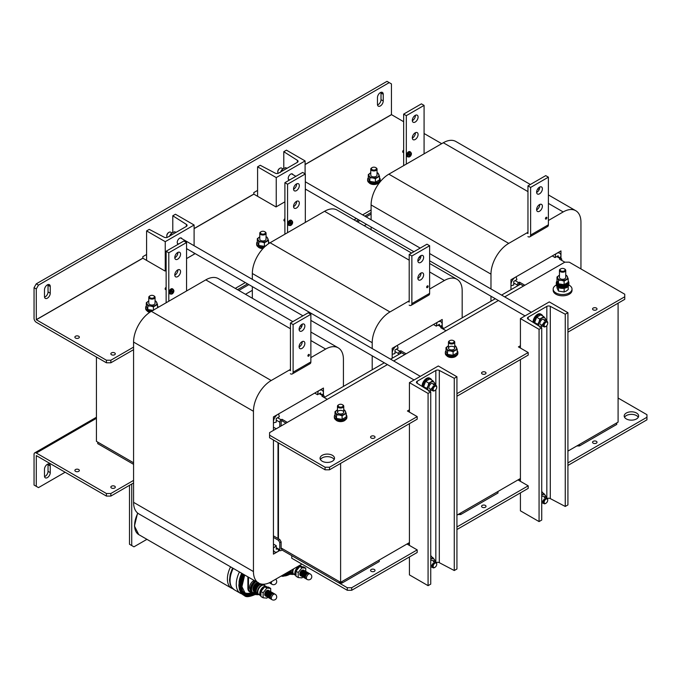 <?xml version="1.0" encoding="UTF-8"?>
<svg xmlns="http://www.w3.org/2000/svg" width="681" height="681" viewBox="0 0 681 681"><rect width="100%" height="100%" fill="white"/><g stroke="black" fill="none" stroke-linecap="round" stroke-linejoin="round"><path stroke-width="1.02" d="M527.962 232.281L508.733 243.381A25.112 14.497 120 0 0 490.975 274.145L490.975 288.974M490.975 296.218L490.975 301.223M580.944 268.927L580.944 222.202A25.112 14.497 120 0 0 575.743 210.701A25.112 14.497 120 0 0 563.187 211.944L548.392 220.491M560.965 258.32L560.965 250.906L510.954 279.78L510.954 289.689M490.975 274.145L371.102 204.938L371.102 219.767M371.102 227.011L371.102 229.684M371.102 204.938A25.112 14.497 -60 0 1 388.86 174.174L508.733 243.381M527.962 191.608L443.314 142.738L388.86 174.174M443.314 142.738A25.112 14.497 -60 0 1 455.87 141.495L530.363 184.5M96.43 357.014L96.43 441.348L133.578 462.799L97.758 442.122L97.758 443.654L133.578 464.34M281.117 547.984L340.611 582.332L409.426 542.595M281.117 425.965L281.159 421.326L282.011 420.841L286.003 423.148L282.011 420.841L282.011 419.3L287.331 422.382M252.336 290.327L245.475 294.294M390.588 359.176L401.654 352.792L400.768 352.273L404.761 354.58M366.548 224.389L364.241 225.726M501.582 295.094L520.42 284.224L519.535 283.713L523.527 286.02M438.59 324.803L442.539 327.084A1.949 1.124 120 0 1 442.948 327.978L442.948 328.949L495.3 298.721M319.823 393.371L323.781 395.652A1.949 1.124 120 0 1 324.182 396.546L324.182 397.517L384.314 362.803M456.934 515.168L520.42 478.513M567.92 451.094L618.093 422.126L618.093 303.19M340.611 463.395L340.611 582.332M356.248 221.112L358.564 219.776L356.248 221.112M364.837 216.149L371.102 212.532L364.837 216.149M357.576 221.878L359.891 220.542M366.174 216.916L371.102 214.072M237.482 289.68L247.569 283.858L237.482 289.68M238.818 290.446L248.897 284.624M515.134 280.606L518.684 282.658L519.535 282.172L524.855 285.245M567.92 332.158L624.749 299.342L624.749 294.218L569.256 262.176L564.813 262.176L559.484 259.103L560.335 258.618L556.777 256.567M518.641 285.245L518.684 284.198L519.535 283.713L519.535 282.172M518.684 282.658A1.949 1.124 120 0 0 517.313 285.041L517.313 286.02M561.706 260.38L561.706 259.41A1.949 1.124 120 0 0 561.306 258.516A1.949 1.124 120 0 0 560.335 258.618M579.463 445.961L579.463 444.429L616.756 422.892L616.756 424.433L579.463 445.961L576.807 445.961M371.222 571.316A2.23 1.285 180 0 1 370.566 570.406A2.23 1.285 180 0 1 371.945 569.222A2.23 1.285 180 0 1 374.371 569.495A2.23 1.285 180 0 1 375.027 570.406A2.23 1.285 180 0 1 373.648 571.597A2.23 1.285 180 0 1 371.222 571.316M482.216 507.234A2.23 1.285 180 0 1 481.561 506.332A2.23 1.285 180 0 1 482.94 505.14A2.23 1.285 180 0 1 485.366 505.421A2.23 1.285 180 0 1 486.021 506.332A2.23 1.285 180 0 1 484.642 507.515A2.23 1.285 180 0 1 482.216 507.234M593.211 443.161A2.23 1.285 180 0 1 592.555 442.25A2.23 1.285 180 0 1 593.934 441.058A2.23 1.285 180 0 1 596.36 441.339A2.23 1.285 180 0 1 597.016 442.25A2.23 1.285 180 0 1 595.637 443.433A2.23 1.285 180 0 1 593.211 443.161M624.537 417.257A7.219 4.171 180 0 1 636.514 415.589A7.219 4.171 180 0 1 638.284 417.257M626.307 418.926A7.219 4.171 180 0 1 624.188 415.972A7.219 4.171 180 0 1 628.648 412.124A7.219 4.171 180 0 1 636.514 413.026A7.219 4.171 180 0 1 638.633 415.972A7.219 4.171 180 0 1 634.173 419.828A7.219 4.171 180 0 1 626.307 418.926M456.934 526.966L528.192 485.825L528.192 488.388L456.934 529.529M351.711 590.274L417.198 552.47L417.198 549.899L351.711 587.712L351.711 590.274L347.267 590.274L291.774 558.233L291.774 555.67L347.267 587.712L351.711 587.712M618.093 398.027L646.95 414.695L646.95 417.257L567.92 462.884M646.95 417.257L646.95 419.819L567.92 465.446M347.267 590.274L347.267 587.712M417.198 549.899L407.425 544.264L409.426 543.115M528.192 485.825L518.42 480.182L520.42 479.032M596.36 308.05A2.23 1.285 0 0 0 593.934 307.769A2.23 1.285 0 0 0 592.555 308.961A2.23 1.285 0 0 0 593.211 309.864A2.23 1.285 0 0 0 595.637 310.144A2.23 1.285 0 0 0 597.016 308.961A2.23 1.285 0 0 0 596.36 308.05M485.366 372.124A2.23 1.285 0 0 0 482.94 371.852A2.23 1.285 0 0 0 481.561 373.035A2.23 1.285 0 0 0 482.216 373.946A2.23 1.285 0 0 0 484.642 374.227A2.23 1.285 0 0 0 486.021 373.035A2.23 1.285 0 0 0 485.366 372.124M374.371 436.206A2.23 1.285 0 0 0 371.945 435.934A2.23 1.285 0 0 0 370.566 437.117A2.23 1.285 0 0 0 371.222 438.028A2.23 1.285 0 0 0 373.648 438.309A2.23 1.285 0 0 0 375.027 437.117A2.23 1.285 0 0 0 374.371 436.206M332.396 455.317A7.219 4.171 0 0 0 324.531 454.414A7.219 4.171 0 0 0 320.07 458.262A7.219 4.171 0 0 0 322.19 461.216A7.219 4.171 0 0 0 330.055 462.118A7.219 4.171 0 0 0 334.516 458.262A7.219 4.171 0 0 0 332.396 455.317M334.167 459.547A7.219 4.171 0 0 0 332.396 457.879A7.219 4.171 0 0 0 320.419 459.547M456.934 393.669L528.192 352.528L528.192 355.099L456.934 396.231M567.92 329.587L624.749 296.78M387.421 364.599L269.574 432.631L269.574 435.193L325.075 467.234L329.51 467.234L417.198 416.61L417.198 419.173L329.51 469.796L325.075 469.796L325.075 467.234M269.574 435.193L269.574 437.764L325.075 469.796M329.51 467.234L329.51 469.796M564.813 262.176L504.689 296.89M498.407 300.517L393.695 360.973M409.426 409.817L407.425 410.975L417.198 416.61M520.42 345.735L518.42 346.893L528.192 352.528M131.722 484.029L131.722 545.549L133.944 546.826L146.926 539.335M129.501 485.306L129.501 544.264L131.722 545.549M47.372 477.619A4.077 2.358 120 0 0 50.258 472.623L50.258 465.957A4.077 2.358 120 0 0 49.407 464.093A4.077 2.358 120 0 0 46.265 465.183A4.077 2.358 120 0 0 44.486 469.286L44.486 475.951A4.077 2.358 120 0 0 45.329 477.824A4.077 2.358 120 0 0 47.372 477.619M44.546 476.615A4.077 2.358 120 0 0 45.15 476.342A4.077 2.358 120 0 0 48.036 471.337L48.036 464.672A4.077 2.358 120 0 0 47.968 464.016M111.497 488.013A2.23 1.285 180 0 1 110.85 487.102A2.23 1.285 180 0 1 112.22 485.919A2.23 1.285 180 0 1 114.655 486.191A2.23 1.285 180 0 1 115.302 487.102A2.23 1.285 180 0 1 113.931 488.294A2.23 1.285 180 0 1 111.497 488.013M75.54 471.354A2.23 1.285 180 0 1 74.884 470.443A2.23 1.285 180 0 1 76.263 469.252A2.23 1.285 180 0 1 78.69 469.532A2.23 1.285 180 0 1 79.345 470.443A2.23 1.285 180 0 1 77.966 471.635A2.23 1.285 180 0 1 75.54 471.354M133.578 482.957L110.858 496.074L106.415 496.074L106.415 493.512L36.314 453.035A3.201 1.847 -120 0 0 34.714 452.882A3.201 1.847 -120 0 0 34.05 454.346L34.05 485.051L36.272 486.336L38.494 487.613L65.129 472.239M106.415 496.074L36.314 455.598L36.272 486.336M106.415 493.512L110.858 493.512L110.858 496.074M133.578 480.394L110.858 493.512M47.372 284.862A4.077 2.358 120 0 0 44.486 289.859L44.486 296.524A4.077 2.358 120 0 0 45.329 298.397A4.077 2.358 120 0 0 48.47 297.299A4.077 2.358 120 0 0 50.258 293.196L50.258 286.531A4.077 2.358 120 0 0 49.407 284.658A4.077 2.358 120 0 0 47.372 284.862M380.347 92.616A4.077 2.358 120 0 0 377.461 97.621L377.461 104.287A4.077 2.358 120 0 0 378.304 106.151A4.077 2.358 120 0 0 381.454 105.061A4.077 2.358 120 0 0 383.233 100.95L383.233 94.284A4.077 2.358 120 0 0 382.39 92.42A4.077 2.358 120 0 0 380.347 92.616M78.69 336.244A2.23 1.285 0 0 0 76.263 335.963A2.23 1.285 0 0 0 74.884 337.155A2.23 1.285 0 0 0 75.54 338.065A2.23 1.285 0 0 0 77.966 338.338A2.23 1.285 0 0 0 79.345 337.155A2.23 1.285 0 0 0 78.69 336.244M114.655 352.903A2.23 1.285 0 0 0 112.22 352.622A2.23 1.285 0 0 0 110.85 353.814A2.23 1.285 0 0 0 111.497 354.724A2.23 1.285 0 0 0 113.931 355.005A2.23 1.285 0 0 0 115.302 353.814A2.23 1.285 0 0 0 114.655 352.903M194.102 228.654L253.86 194.153L253.817 192.587L257.588 190.408M403.654 121.712L391.447 114.612L391.447 83.908L389.226 82.622L38.494 285.118L36.272 288.965L34.05 287.68L34.05 318.393A3.201 1.847 -120 0 0 36.314 322.309L106.415 362.786L106.415 360.223L110.858 360.223L133.578 347.106M36.272 288.965L36.314 319.747L106.415 360.223M36.314 319.747L142.865 258.227L142.823 256.669L146.594 254.49M441.688 143.674L424.076 133.502M235.268 288.395L245.347 282.572M251.63 278.946L252.336 278.538M354.026 219.827L356.342 218.49M362.615 214.864L371.102 209.969M253.86 194.153L276.009 206.939L284.896 201.814M305.318 190.025L306.169 189.531M142.865 258.227L165.023 271.021L166.13 270.383M186.551 258.593L195.183 253.613M110.858 360.223L110.858 362.786L133.578 349.668M110.858 362.786L106.415 362.786M44.546 297.18A4.077 2.358 120 0 0 48.036 291.911L48.036 285.245A4.077 2.358 120 0 0 47.968 284.59M377.521 104.942A4.077 2.358 120 0 0 381.011 99.673L381.011 93.008A4.077 2.358 120 0 0 380.951 92.344M389.226 82.622L387.004 81.345L36.272 283.841L38.494 285.118M34.05 287.68L36.272 283.841M559.969 257.75L560.965 256.192A6.282 3.626 120 0 0 559.663 253.162A6.282 3.626 120 0 0 556.386 253.553L555.798 253.911L555.049 257.563L558.156 255.767L558.156 256.703M555.049 257.563L552.24 255.945M513.755 284.99L513.755 281.406L516.87 279.61L516.121 276.818L515.534 277.141A6.282 3.626 120 0 0 510.954 285.067L510.971 285.739L513.755 284.99M409.426 382.645L438.283 365.986L456.934 376.755L454.27 378.295L439.313 370.43A2.511 1.447 0 0 0 435.84 370.473L417.198 381.241A2.511 1.447 0 0 0 416.457 382.262A2.511 1.447 0 0 0 417.112 383.241L430.741 391.881L428.077 393.414L409.426 382.645L409.426 412.124M430.741 391.881L430.741 584.119L428.077 585.66L409.426 574.892L409.426 556.956M409.426 545.421L409.426 423.659M454.27 378.295L454.27 570.533L456.934 569.001L456.934 376.755M454.27 570.533L439.313 562.676A2.511 1.447 0 0 0 436.325 562.506M428.077 585.66L428.077 393.414M181.963 238.725A3.456 1.992 120 0 0 181.401 238.044A3.456 1.992 120 0 0 178.737 238.963A3.456 1.992 120 0 0 177.23 242.445A3.456 1.992 120 0 0 177.945 244.019A3.456 1.992 120 0 0 178.388 244.173M194.102 225.011L175.451 214.243L172.787 215.783L186.415 224.415A2.511 1.447 180 0 1 187.071 225.394A2.511 1.447 180 0 1 186.33 226.424L167.688 237.184A2.511 1.447 180 0 1 164.215 237.235L149.258 229.369L146.594 230.91L165.245 241.67L194.102 225.011L194.102 245.739M194.102 252.983L194.102 254.234M165.245 241.67L165.245 270.893M172.787 215.783L172.787 232.51M146.594 230.91L146.594 260.38M292.949 174.642A3.456 1.992 120 0 0 292.387 173.961A3.456 1.992 120 0 0 289.731 174.881A3.456 1.992 120 0 0 288.225 178.362A3.456 1.992 120 0 0 288.94 179.937A3.456 1.992 120 0 0 289.374 180.09M305.097 160.929L286.446 150.16L283.781 151.701L297.401 160.341A2.511 1.447 180 0 1 298.057 161.312A2.511 1.447 180 0 1 297.325 162.342L278.674 173.102A2.511 1.447 180 0 1 275.209 173.153L260.253 165.287L257.588 166.828L276.239 177.588L305.097 160.929L305.097 173.834M276.239 177.588L276.239 206.811M283.781 151.701L283.781 168.428M257.588 166.828L257.588 196.307M520.42 318.572L549.278 301.904L567.92 312.673L565.256 314.213L550.299 306.348A2.511 1.447 0 0 0 546.834 306.39L528.192 317.159A2.511 1.447 0 0 0 527.452 318.18A2.511 1.447 0 0 0 528.107 319.159L541.727 327.799L539.063 329.332L520.42 318.572L520.42 348.051M541.727 327.799L541.727 520.046L539.063 521.578L520.42 510.818L520.42 492.874M520.42 481.339L520.42 359.585M565.256 314.213L565.256 506.46L567.92 504.919L567.92 312.673M565.256 506.46L550.299 498.594A2.511 1.447 0 0 0 547.32 498.424M539.063 521.578L539.063 329.332M546.171 219.027A1.039 0.596 -60 0 1 545.651 219.078A1.039 0.596 -60 0 1 545.49 218.243A1.039 0.596 -60 0 1 546.171 217.333A1.039 0.596 -60 0 1 546.69 217.282A1.039 0.596 -60 0 1 546.843 218.116A1.039 0.596 -60 0 1 546.171 219.027M539.727 204.479A4.077 2.358 -60 0 1 536.849 209.722A4.077 2.358 -60 0 1 536.628 209.833M539.505 211.255A4.077 2.358 -60 0 1 537.471 211.459A4.077 2.358 -60 0 1 536.841 208.19A4.077 2.358 -60 0 1 539.505 204.598A4.077 2.358 -60 0 1 541.548 204.394A4.077 2.358 -60 0 1 542.178 207.662A4.077 2.358 -60 0 1 539.505 211.255M539.727 187.054A4.077 2.358 -60 0 1 536.849 192.289A4.077 2.358 -60 0 1 536.628 192.408M539.505 193.83A4.077 2.358 -60 0 1 537.471 194.034A4.077 2.358 -60 0 1 536.841 190.757A4.077 2.358 -60 0 1 539.505 187.164A4.077 2.358 -60 0 1 541.548 186.96A4.077 2.358 -60 0 1 542.178 190.229A4.077 2.358 -60 0 1 539.505 193.83M526.856 232.919L527.962 233.506L527.962 185.879L545.728 175.63L548.392 177.171L548.392 224.79A3.831 2.213 60 0 1 547.592 226.543L529.835 236.801A3.831 2.213 -120 0 0 530.627 235.047L530.627 187.42L527.962 185.879M527.92 236.613A3.831 2.213 -120 0 0 529.835 236.801M530.627 187.42L548.392 177.171M415.197 139.486A4.077 2.358 120 0 0 417.862 135.894A4.077 2.358 120 0 0 417.24 132.625A4.077 2.358 120 0 0 415.197 132.821A4.077 2.358 120 0 0 412.533 136.421A4.077 2.358 120 0 0 413.154 139.69A4.077 2.358 120 0 0 415.197 139.486M412.32 138.064A4.077 2.358 120 0 0 412.533 137.954A4.077 2.358 120 0 0 415.41 132.71M415.197 122.061A4.077 2.358 120 0 0 417.862 118.46A4.077 2.358 120 0 0 417.24 115.191A4.077 2.358 120 0 0 415.197 115.395A4.077 2.358 120 0 0 412.533 118.988A4.077 2.358 120 0 0 413.154 122.257A4.077 2.358 120 0 0 415.197 122.061M412.32 120.631A4.077 2.358 120 0 0 412.533 120.52A4.077 2.358 120 0 0 415.41 115.276M424.076 153.846L424.076 105.393L421.411 103.861L403.654 114.11L403.654 165.636M403.654 114.11L406.319 115.651L406.319 164.095M424.076 105.393L406.319 115.651M460.705 514.53L460.705 512.989L497.998 491.461L497.998 493.001L460.705 514.53L458.041 514.53M341.947 583.098L341.947 581.557L379.24 560.029L379.24 561.57L341.947 583.098L339.283 583.098L282.011 550.035L281.159 550.52A1.949 1.124 120 0 1 280.189 550.614A1.949 1.124 120 0 1 279.789 549.72L276.239 547.677M339.283 583.098L339.283 581.557L282.011 548.494L281.159 548.98M282.011 548.494L282.011 550.035M273.43 535.853L279.789 539.522L281.117 541.829L281.117 548.954M281.117 541.829L279.789 542.595L279.789 549.72M273.43 537.386L278.452 540.288L279.789 539.522M279.789 542.595L278.452 540.288M396.376 349.174L399.926 351.226L400.768 350.741L406.097 353.814M446.055 330.745L440.726 327.672L441.569 327.178L438.019 325.135M399.883 353.814L400.768 350.741M399.926 351.226A1.949 1.124 120 0 0 398.547 353.609L398.547 354.58M442.539 327.084A1.949 1.124 120 0 0 441.569 327.178M277.61 417.742L281.159 419.794L282.011 419.3M327.289 399.313L321.968 396.231L322.811 395.746L319.253 393.695M281.159 419.794A1.949 1.124 120 0 0 279.789 422.177L279.789 426.74M276.239 428.792L273.43 427.166M323.781 395.652A1.949 1.124 120 0 0 322.811 395.746M278.452 538.756L278.452 442.888M278.01 538.492L278.01 442.633M410.115 151.778A2.826 1.634 120 0 0 409.953 151.65A2.826 1.634 120 0 0 408.54 151.795A2.826 1.634 120 0 0 406.693 154.281A2.826 1.634 120 0 0 407.127 156.545A2.826 1.634 120 0 0 407.315 156.63M410.796 152.501A2.826 1.634 120 0 0 410.302 151.854A2.826 1.634 120 0 0 408.889 151.999A2.826 1.634 120 0 0 407.051 154.485A2.826 1.634 120 0 0 407.485 156.749A2.826 1.634 120 0 0 408.285 156.851M409.707 152.799A2.418 1.396 120 0 0 407.996 155.762A2.418 1.396 120 0 0 409.707 156.749A2.418 1.396 120 0 0 410.532 156.026A2.418 1.396 120 0 0 411.205 154.859A2.418 1.396 120 0 0 411.418 153.787A2.418 1.396 120 0 0 409.707 152.799M411.23 153.004A2.511 1.447 120 0 0 410.839 152.527L410.149 152.127A2.511 1.447 120 0 0 408.217 152.799A2.511 1.447 120 0 0 407.119 155.328A2.511 1.447 120 0 0 407.638 156.477L408.328 156.877A2.511 1.447 120 0 0 408.932 156.979M403.654 150.16A1.26 0.724 120 0 0 402.675 151.744A1.26 0.724 120 0 0 402.939 152.314L403.654 152.731M409.528 154.587L410.464 155.387A4.069 2.349 -120 0 1 410.354 155.898A4.035 3.124 -150.1 0 1 410.132 156.043A4.035 3.124 -150.1 0 1 409.894 156.162A4.069 2.349 60 0 0 410.005 155.651L408.932 154.936M410.617 155.123A4.069 2.349 -0 0 0 411.001 154.766A4.035 3.124 30.1 0 0 411.001 154.238A4.069 2.349 180 0 1 410.617 154.596L410.464 154.502A4.069 2.349 -120 0 0 410.354 153.863A4.035 1.047 -19.1 0 1 410.132 154A4.035 1.047 -19.1 0 1 409.894 154.127A4.069 2.349 60 0 1 410.005 154.766L409.851 155.038A4.069 2.349 180 0 1 409.238 155.259A4.035 1.047 -100.9 0 1 409.238 155.787A4.069 2.349 -0 0 0 409.851 155.566M409 154.979L410.005 155.651M409.46 154.017L410.464 154.502M410.464 155.387L409.46 154.715M410.354 155.898L409.673 155.115M410.617 154.596L409.528 154.059M411.001 154.766L409.979 154.57M542.621 315.941A6.282 3.626 120 0 0 541.54 314.537L540.654 314.026A6.282 3.626 120 0 0 537.513 314.341A6.282 3.626 120 0 0 533.078 322.309M541.54 314.537A6.282 3.626 120 0 0 538.399 314.852A6.282 3.626 120 0 0 533.972 322.879M544.349 320.853A3.141 1.813 120 0 0 542.706 319.321A3.141 1.813 120 0 0 540.203 321.96A3.141 1.813 120 0 0 541.02 324.99A3.141 1.813 120 0 0 544.051 322.3M542.519 325.986A5.022 2.903 -60 0 1 542.127 326.233A5.022 2.903 -60 0 1 539.795 326.574M535.326 323.807L534.619 322.53L536.662 317.244L539.761 319.031L539.054 321.858A5.022 2.903 -60 0 1 542.127 318.027A5.022 2.903 -60 0 1 545.209 318.308A5.022 2.903 -60 0 1 545.66 320.547M537.709 324.318L539.054 321.858A5.022 2.903 120 0 0 539.054 325.961L537.709 324.318L534.619 322.53M542.527 325.986L539.761 327.238M539.761 319.031L543.864 316.665L545.915 319.585L545.736 320.589M536.662 317.244L540.765 314.877L543.864 316.665M286.939 168.335L285.748 167.645L283.381 168.641L281.653 170.012L282.845 170.701M280.308 172.472L281.653 170.012M368.31 177.75A6.282 3.626 0 0 0 367.629 179.384L367.629 180.414A6.282 3.626 0 0 0 369.468 182.976A6.282 3.626 0 0 0 376.312 183.759A6.282 3.626 0 0 0 380.185 180.414L380.185 179.384A6.282 3.626 0 0 0 379.513 177.75M367.629 179.384A6.282 3.626 0 0 0 369.468 181.946A6.282 3.626 0 0 0 376.312 182.738A6.282 3.626 0 0 0 380.185 179.384M446.004 350.766A6.282 3.626 0 0 0 445.323 352.4L445.323 353.43A6.282 3.626 0 0 0 447.162 355.993A6.282 3.626 0 0 0 454.006 356.776A6.282 3.626 0 0 0 457.879 353.43L457.879 352.4A6.282 3.626 0 0 0 457.206 350.766M445.323 352.4A6.282 3.626 0 0 0 447.162 354.971A6.282 3.626 0 0 0 454.006 355.754A6.282 3.626 0 0 0 457.879 352.4M377.044 172.812A5.022 2.903 180 0 1 378.764 174.327A5.022 2.903 180 0 1 377.461 177.128A5.022 2.903 180 0 1 372.609 177.877L369.809 177.809L369.809 181.384L375.41 182.253L375.41 178.677L372.609 177.877A5.022 2.903 0 0 1 369.059 175.826A5.022 2.903 180 0 1 370.353 173.025A5.022 2.903 180 0 1 370.77 172.812L368.31 174.583L369.809 177.809M370.873 175.545A3.141 1.813 0 0 0 374.72 176.83A3.141 1.813 0 0 0 376.942 174.608M375.41 182.253L379.513 179.886L379.513 176.311L375.41 178.677M369.809 181.384L368.31 178.15L368.31 174.583M377.044 172.727L378.006 173.076L379.513 176.311M454.636 347.625A3.141 1.813 0 0 0 450.788 346.348A3.141 1.813 0 0 0 448.575 348.57A3.141 1.813 0 0 0 452.286 349.864A3.141 1.813 0 0 0 454.695 347.778M454.746 345.837A5.022 2.903 180 0 1 456.457 347.344A5.022 2.903 180 0 1 455.155 350.145A5.022 2.903 180 0 1 450.303 350.902L447.502 350.834L447.502 354.409L453.103 355.269L453.103 351.702L450.303 350.902A5.022 2.903 0 0 1 446.753 348.851A5.022 2.903 180 0 1 448.055 346.05A5.022 2.903 180 0 1 448.464 345.837L446.004 347.599L447.502 350.834M453.103 355.269L457.206 352.903L457.206 349.327L453.103 351.702M447.502 354.409L446.004 351.175L446.004 347.599M454.746 345.744L455.708 346.093L457.206 349.327M556.334 285.033A9.415 5.439 0 0 0 553.176 289.093L553.176 290.37A9.415 5.439 0 0 0 555.934 294.218A9.415 5.439 0 0 0 566.2 295.401A9.415 5.439 0 0 0 572.014 290.37L572.014 289.093A9.415 5.439 0 0 0 569.256 285.245A9.415 5.439 0 0 0 568.856 285.033M553.176 289.093A9.415 5.439 0 0 0 555.934 292.941A9.415 5.439 0 0 0 566.2 294.115A9.415 5.439 0 0 0 572.014 289.093M564.2 288.293L564.098 291.962L566.149 291.145L568.201 289.595L568.201 286.42M564.098 291.962L558.497 291.093L558.497 287.527M558.497 291.093L556.99 287.859L556.99 286.42M565.732 275.243A5.022 2.903 180 0 1 567.452 276.758A5.022 2.903 180 0 1 566.149 279.559A5.022 2.903 180 0 1 561.297 280.308L558.497 280.24L558.497 283.815L564.098 284.684L564.098 281.108L561.297 280.308A5.022 2.903 0 0 1 557.748 278.257A5.022 2.903 180 0 1 559.041 275.456A5.022 2.903 180 0 1 559.459 275.243L556.99 277.005L558.497 280.24M559.561 277.976A3.141 1.813 0 0 0 563.408 279.253A3.141 1.813 0 0 0 565.63 277.039M564.098 284.684L568.201 282.309L568.201 278.742L564.098 281.108M558.497 283.815L556.99 280.581L556.99 277.005M565.732 275.15L566.694 275.507L568.201 278.742M557.101 280.989A6.282 3.626 0 0 0 556.317 282.734L556.317 283.764A6.282 3.626 0 0 0 558.156 286.326A6.282 3.626 0 0 1 556.317 283.764L556.317 284.786A6.282 3.626 0 0 0 558.156 287.348A6.282 3.626 0 0 0 565 288.131A6.282 3.626 0 0 0 568.873 284.786L568.873 282.734A6.282 3.626 0 0 0 568.201 281.1M558.156 286.326A6.282 3.626 0 0 0 565 287.11A6.282 3.626 0 0 0 568.873 283.764A6.282 3.626 0 0 1 565 287.11A6.282 3.626 0 0 1 558.156 286.326M556.317 282.734A6.282 3.626 0 0 0 558.156 285.296A6.282 3.626 0 0 0 565 286.088A6.282 3.626 0 0 0 568.873 282.734M568.277 281.815L568.277 282.734A5.686 3.277 0 0 1 566.183 285.279L566.183 284.36A5.686 3.277 0 0 0 568.277 281.815A5.686 3.277 0 0 0 568.201 281.262M556.913 281.815L556.913 282.734A5.686 3.277 0 0 0 559.901 285.62A5.686 3.277 0 0 0 565.724 285.475L565.724 284.547A5.686 3.277 0 0 1 559.901 284.701A5.686 3.277 0 0 1 556.913 281.815A5.686 3.277 0 0 1 557.118 280.947M566.183 285.279L565.724 284.922M369.042 182.704A5.337 3.082 0 0 0 377.683 183.615A5.337 3.082 0 0 0 378.772 182.704M446.736 355.72A5.337 3.082 0 0 0 455.376 356.631A5.337 3.082 0 0 0 456.466 355.72M449.128 341.385A2.511 1.447 0 0 0 451.162 343.062A2.511 1.447 0 0 0 454.074 341.888A2.511 1.447 0 0 0 453.376 340.611A2.511 1.447 0 0 0 449.826 340.611A2.511 1.447 0 0 0 449.128 341.385M453.58 340.738A3.141 1.813 180 0 1 453.827 340.866A3.141 1.813 180 0 1 454.746 342.151A3.141 1.813 180 0 1 454.695 342.466A3.141 1.813 180 0 1 451.324 343.956A3.141 1.813 180 0 1 448.464 342.151A3.141 1.813 180 0 1 448.515 341.836A3.141 1.813 180 0 1 449.383 340.866A3.141 1.813 180 0 1 449.63 340.738M545.507 326.642L545.949 326.386A2.511 1.447 120 0 0 547.72 323.313A2.511 1.447 120 0 0 545.949 322.283A2.511 1.447 120 0 0 544.17 325.365A2.511 1.447 120 0 0 545.949 326.386L545.507 326.642A3.141 1.813 -60 0 1 543.932 326.795A3.141 1.813 -60 0 1 543.455 324.284A3.141 1.813 -60 0 1 545.507 321.517A3.141 1.813 -60 0 1 547.073 321.364A3.141 1.813 -60 0 1 547.72 322.794A3.141 1.813 -60 0 1 547.711 323.075M277.805 171.799A2.511 1.447 -60 0 1 277.788 171.569A2.511 1.447 -60 0 1 279.568 168.488L280.01 168.233A3.141 1.813 120 0 0 277.788 172.08A3.141 1.813 120 0 0 278.197 173.323M282.981 168.888L281.576 168.079A3.141 1.813 120 0 0 280.01 168.233L279.568 168.488M373.886 170.071A2.511 1.447 0 0 0 376.227 169.186A2.511 1.447 0 0 0 375.682 167.594A2.511 1.447 0 0 0 373.937 167.168A2.511 1.447 0 0 0 372.132 167.594A2.511 1.447 0 0 0 371.579 169.169A2.511 1.447 0 0 0 373.886 170.071M375.878 167.722A3.141 1.813 180 0 1 376.125 167.849A3.141 1.813 180 0 1 377.044 169.135A3.141 1.813 180 0 1 373.878 170.948A3.141 1.813 180 0 1 370.77 169.135A3.141 1.813 180 0 1 371.69 167.849A3.141 1.813 180 0 1 371.937 167.722M562.378 271.31A2.511 1.447 0 0 0 564.872 270.476A2.511 1.447 0 0 0 564.37 268.842A2.511 1.447 0 0 0 562.812 268.425A2.511 1.447 0 0 0 560.821 268.842A2.511 1.447 0 0 0 560.233 270.366A2.511 1.447 0 0 0 562.378 271.31M564.566 268.969A3.141 1.813 180 0 1 564.813 269.097A3.141 1.813 180 0 1 565.732 270.383A3.141 1.813 180 0 1 562.327 272.187A3.141 1.813 180 0 1 559.459 270.383A3.141 1.813 180 0 1 560.378 269.097A3.141 1.813 180 0 1 560.625 268.969M292.924 569.273A5.337 3.082 120 0 0 293.545 574.134A5.337 3.082 120 0 0 293.673 574.202A6.597 3.814 120 0 1 289.748 571.104M307.531 573.487A3.141 1.813 120 0 0 305.488 576.254A3.141 1.813 120 0 0 305.965 578.765L307.071 579.412A3.141 1.813 -60 0 1 306.424 577.973A3.141 1.813 -60 0 1 308.646 574.126A3.141 1.813 -60 0 1 310.213 573.972L309.106 573.334A3.141 1.813 120 0 0 307.531 573.487M308.987 573.274A3.141 1.813 120 0 0 307.31 573.359A3.141 1.813 120 0 0 305.233 576.228A3.141 1.813 120 0 0 305.863 578.697M308.765 573.147A3.141 1.813 120 0 0 307.088 573.232A3.141 1.813 120 0 0 305.011 576.1A3.141 1.813 120 0 0 305.633 578.569M308.544 573.019A3.141 1.813 120 0 0 306.867 573.104A3.141 1.813 120 0 0 304.79 575.973A3.141 1.813 120 0 0 305.411 578.441M308.323 572.891A3.141 1.813 120 0 0 306.646 572.976A3.141 1.813 120 0 0 304.569 575.845A3.141 1.813 120 0 0 305.19 578.314M308.101 572.764A3.141 1.813 120 0 0 306.424 572.849A3.141 1.813 120 0 0 304.347 575.709A3.141 1.813 120 0 0 304.969 578.186M307.88 572.636A3.141 1.813 120 0 0 306.203 572.721A3.141 1.813 120 0 0 304.126 575.581A3.141 1.813 120 0 0 304.748 578.058M307.659 572.508A3.141 1.813 120 0 0 305.982 572.593A3.141 1.813 120 0 0 303.905 575.454A3.141 1.813 120 0 0 304.526 577.931M307.437 572.38A3.141 1.813 120 0 0 305.76 572.457A3.141 1.813 120 0 0 303.683 575.326A3.141 1.813 120 0 0 304.305 577.803M307.216 572.244A3.141 1.813 120 0 0 305.539 572.329A3.141 1.813 120 0 0 303.454 575.198A3.141 1.813 120 0 0 304.084 577.675M306.995 572.117A3.141 1.813 120 0 0 305.318 572.202A3.141 1.813 120 0 0 303.232 575.07A3.141 1.813 120 0 0 303.862 577.548M306.773 571.989A3.141 1.813 120 0 0 305.097 572.074A3.141 1.813 120 0 0 303.011 574.943A3.141 1.813 120 0 0 303.641 577.42M306.552 571.861A3.141 1.813 120 0 0 304.875 571.946A3.141 1.813 120 0 0 302.79 574.815A3.141 1.813 120 0 0 303.42 577.284M306.322 571.734A3.141 1.813 120 0 0 304.645 571.819A3.141 1.813 120 0 0 302.568 574.687A3.141 1.813 120 0 0 303.198 577.156M306.101 571.606A3.141 1.813 120 0 0 304.424 571.691A3.141 1.813 120 0 0 302.347 574.56A3.141 1.813 120 0 0 302.977 577.028M305.88 571.478A3.141 1.813 120 0 0 304.203 571.563A3.141 1.813 120 0 0 302.126 574.432A3.141 1.813 120 0 0 302.747 576.901L301.989 577.88L298.21 577.539L295.988 576.262L295.988 571.223L299.768 566.532L303.539 566.873L305.76 568.15L301.989 567.818L298.21 572.508L298.21 577.539M305.658 571.35A3.141 1.813 120 0 0 303.981 571.436A3.141 1.813 120 0 0 301.904 574.304A3.141 1.813 120 0 0 302.526 576.773M305.437 571.223A3.141 1.813 120 0 0 303.76 571.308A3.141 1.813 120 0 0 301.683 574.177A3.141 1.813 120 0 0 302.304 576.645M305.216 571.095A3.141 1.813 120 0 0 303.539 571.18A3.141 1.813 120 0 0 301.462 574.049A3.141 1.813 120 0 0 302.083 576.518M304.994 570.967A3.141 1.813 120 0 0 303.317 571.053A3.141 1.813 120 0 0 301.24 573.921A3.141 1.813 120 0 0 301.862 576.39M304.773 570.84A3.141 1.813 120 0 0 303.096 570.925A3.141 1.813 120 0 0 301.019 573.794A3.141 1.813 120 0 0 301.64 576.262M304.552 570.712A3.141 1.813 120 0 0 302.875 570.797A3.141 1.813 120 0 0 300.798 573.666A3.141 1.813 120 0 0 301.419 576.135M304.33 570.584A3.141 1.813 120 0 0 302.653 570.669A3.141 1.813 120 0 0 300.568 573.538A3.141 1.813 120 0 0 301.198 576.007M304.109 570.457A3.141 1.813 120 0 0 302.432 570.542A3.141 1.813 120 0 0 300.347 573.402A3.141 1.813 120 0 0 300.976 575.879M303.888 570.329A3.141 1.813 120 0 0 302.211 570.414A3.141 1.813 120 0 0 300.125 573.274A3.141 1.813 120 0 0 300.755 575.751M303.666 570.201A3.141 1.813 120 0 0 301.989 570.286A3.141 1.813 120 0 0 299.904 573.147A3.141 1.813 120 0 0 300.534 575.624M299.172 567.264A4.741 2.741 120 0 0 299.104 567.307A4.741 2.741 120 0 0 296.158 571.018M295.988 571.521A4.741 2.741 120 0 0 295.988 574.423M293.639 568.856A5.371 3.099 120 0 0 292.864 571.963A5.371 3.099 120 0 0 293.971 574.415L295.971 575.573A5.371 3.099 -60 0 1 295.971 575.573A5.371 3.099 -60 0 1 295.145 571.274A5.371 3.099 -60 0 1 298.653 566.541A5.371 3.099 -60 0 1 301.342 566.277A5.371 3.099 -60 0 1 301.853 566.72M292.873 571.691A4.741 2.741 -60 0 1 292.864 571.453A4.741 2.741 -60 0 1 293.426 568.984M305.76 571.402L305.76 568.15M298.21 572.508L295.988 571.223M301.989 567.818L299.768 566.532M263.93 585.217A5.337 3.082 120 0 0 263.811 585.141A5.337 3.082 120 0 0 261.138 585.405A5.337 3.082 120 0 0 257.656 590.112A5.337 3.082 120 0 0 258.474 594.385A5.337 3.082 120 0 0 258.601 594.453A6.597 3.814 120 0 1 254.685 591.031A6.597 3.814 120 0 1 259.274 583.379M254.268 580.527A5.337 3.082 120 0 0 253.375 580.919A5.337 3.082 120 0 0 249.961 585.371A5.337 3.082 120 0 0 250.438 589.712M239.031 582.289A18.208 10.513 -60 0 1 241.729 573.283M248.488 577.182L248.488 588.095A6.904 3.984 120 0 0 250.983 591.576M272.46 593.738A3.141 1.813 120 0 0 270.408 596.505A3.141 1.813 120 0 0 270.893 599.016L272 599.655A3.141 1.813 -60 0 1 271.353 598.224A3.141 1.813 -60 0 1 273.575 594.377A3.141 1.813 -60 0 1 275.141 594.224L274.034 593.577A3.141 1.813 120 0 0 272.46 593.738M273.915 593.526A3.141 1.813 120 0 0 272.238 593.611A3.141 1.813 120 0 0 270.161 596.479A3.141 1.813 120 0 0 270.783 598.948M273.694 593.398A3.141 1.813 120 0 0 272.017 593.483A3.141 1.813 120 0 0 269.94 596.343A3.141 1.813 120 0 0 270.561 598.82M273.473 593.27A3.141 1.813 120 0 0 271.796 593.355A3.141 1.813 120 0 0 269.719 596.215A3.141 1.813 120 0 0 270.34 598.693M273.251 593.142A3.141 1.813 120 0 0 271.574 593.219A3.141 1.813 120 0 0 269.497 596.088A3.141 1.813 120 0 0 270.119 598.565M273.03 593.006A3.141 1.813 120 0 0 271.353 593.091A3.141 1.813 120 0 0 269.276 595.96A3.141 1.813 120 0 0 269.897 598.437M272.809 592.879A3.141 1.813 120 0 0 271.132 592.964A3.141 1.813 120 0 0 269.046 595.832A3.141 1.813 120 0 0 269.676 598.31M272.587 592.751A3.141 1.813 120 0 0 270.91 592.836A3.141 1.813 120 0 0 268.825 595.705A3.141 1.813 120 0 0 269.455 598.182M272.366 592.623A3.141 1.813 120 0 0 270.689 592.708A3.141 1.813 120 0 0 268.603 595.577A3.141 1.813 120 0 0 269.233 598.046M272.145 592.496A3.141 1.813 120 0 0 270.468 592.581A3.141 1.813 120 0 0 268.382 595.449A3.141 1.813 120 0 0 269.012 597.918M271.915 592.368A3.141 1.813 120 0 0 270.238 592.453A3.141 1.813 120 0 0 268.161 595.322A3.141 1.813 120 0 0 268.791 597.79M271.693 592.24A3.141 1.813 120 0 0 270.016 592.325A3.141 1.813 120 0 0 267.939 595.194A3.141 1.813 120 0 0 268.561 597.663M271.472 592.112A3.141 1.813 120 0 0 269.795 592.198A3.141 1.813 120 0 0 267.718 595.066A3.141 1.813 120 0 0 268.34 597.535M271.251 591.985A3.141 1.813 120 0 0 269.574 592.07A3.141 1.813 120 0 0 267.497 594.939A3.141 1.813 120 0 0 268.118 597.407M271.029 591.857A3.141 1.813 120 0 0 269.353 591.942A3.141 1.813 120 0 0 267.275 594.811A3.141 1.813 120 0 0 267.897 597.28M270.808 591.729A3.141 1.813 120 0 0 269.131 591.815A3.141 1.813 120 0 0 267.054 594.683A3.141 1.813 120 0 0 267.676 597.152L266.909 598.131L263.138 597.79L260.917 596.505L260.917 591.474L264.696 586.784L268.467 587.116L270.689 588.401L266.909 588.061L263.138 592.759L263.138 597.79M270.587 591.602A3.141 1.813 120 0 0 268.91 591.687A3.141 1.813 120 0 0 266.833 594.556A3.141 1.813 120 0 0 267.454 597.024M270.366 591.474A3.141 1.813 120 0 0 268.689 591.559A3.141 1.813 120 0 0 266.611 594.428A3.141 1.813 120 0 0 267.233 596.897M270.144 591.346A3.141 1.813 120 0 0 268.467 591.431A3.141 1.813 120 0 0 266.39 594.3A3.141 1.813 120 0 0 267.012 596.769M269.923 591.219A3.141 1.813 120 0 0 268.246 591.304A3.141 1.813 120 0 0 266.16 594.164A3.141 1.813 120 0 0 266.79 596.641M269.702 591.091A3.141 1.813 120 0 0 268.025 591.176A3.141 1.813 120 0 0 265.939 594.036A3.141 1.813 120 0 0 266.569 596.513M269.48 590.963A3.141 1.813 120 0 0 267.803 591.048A3.141 1.813 120 0 0 265.718 593.909A3.141 1.813 120 0 0 266.348 596.386M269.259 590.836A3.141 1.813 120 0 0 267.582 590.912A3.141 1.813 120 0 0 265.496 593.781A3.141 1.813 120 0 0 266.126 596.258M269.029 590.699A3.141 1.813 120 0 0 267.352 590.785A3.141 1.813 120 0 0 265.275 593.653A3.141 1.813 120 0 0 265.905 596.13M268.808 590.572A3.141 1.813 120 0 0 267.131 590.657A3.141 1.813 120 0 0 265.054 593.526A3.141 1.813 120 0 0 265.675 596.003M268.586 590.444A3.141 1.813 120 0 0 266.909 590.529A3.141 1.813 120 0 0 264.832 593.398A3.141 1.813 120 0 0 265.454 595.875M264.1 587.516A4.741 2.741 120 0 0 264.024 587.558A4.741 2.741 120 0 0 261.087 591.27M260.917 591.772A4.741 2.741 120 0 0 260.917 594.675M257.793 591.942A4.741 2.741 -60 0 1 257.793 591.695A4.741 2.741 -60 0 1 261.138 585.89L261.581 585.634A5.371 3.099 120 0 0 257.793 592.215A5.371 3.099 120 0 0 258.899 594.666L260.9 595.824A5.371 3.099 -60 0 1 260.9 595.824A5.371 3.099 -60 0 1 260.074 591.517A5.371 3.099 -60 0 1 263.581 586.792A5.371 3.099 -60 0 1 266.262 586.52A5.371 3.099 -60 0 1 266.782 586.971M261.138 585.89L261.581 585.634A5.371 3.099 120 0 1 264.271 585.371L266.262 586.52M270.689 591.653L270.689 588.401M263.138 592.759L260.917 591.474M266.909 588.061L264.696 586.784M270.246 582.332A3.141 1.813 120 0 0 270.893 583.643L272 584.281A3.141 1.813 -60 0 1 271.353 582.842A3.141 1.813 -60 0 1 271.574 581.6M270.042 582.434A3.141 1.813 120 0 0 270.783 583.566M269.863 582.527A3.141 1.813 120 0 0 270.561 583.438M269.702 582.604A3.141 1.813 120 0 0 270.34 583.311M269.574 582.664A3.141 1.813 120 0 0 270.119 583.183M269.463 582.715A3.141 1.813 120 0 0 269.897 583.055M262.892 234.153A2.511 1.447 0 0 0 265.232 233.26A2.511 1.447 0 0 0 264.696 231.676A2.511 1.447 0 0 0 262.943 231.251A2.511 1.447 0 0 0 261.138 231.676A2.511 1.447 0 0 0 260.593 233.251A2.511 1.447 0 0 0 262.892 234.153M264.892 231.804A3.141 1.813 180 0 1 265.139 231.932A3.141 1.813 180 0 1 266.058 233.217A3.141 1.813 180 0 1 262.883 235.022A3.141 1.813 180 0 1 259.776 233.217A3.141 1.813 180 0 1 260.695 231.932A3.141 1.813 180 0 1 260.942 231.804M151.897 298.235A2.511 1.447 0 0 0 154.238 297.342A2.511 1.447 0 0 0 153.702 295.758A2.511 1.447 0 0 0 151.948 295.333A2.511 1.447 0 0 0 150.152 295.758A2.511 1.447 0 0 0 149.599 297.333A2.511 1.447 0 0 0 151.897 298.235M153.897 295.886A3.141 1.813 180 0 1 154.144 296.014A3.141 1.813 180 0 1 155.064 297.291A3.141 1.813 180 0 1 151.889 299.104A3.141 1.813 180 0 1 148.781 297.291A3.141 1.813 180 0 1 149.701 296.014A3.141 1.813 180 0 1 149.948 295.886M258.048 246.786A5.337 3.082 0 0 0 262.951 248.599M147.062 310.859A5.337 3.082 0 0 0 149.641 312.383M338.142 405.467A2.511 1.447 0 0 0 340.168 407.144A2.511 1.447 0 0 0 343.088 405.97A2.511 1.447 0 0 0 342.39 404.693A2.511 1.447 0 0 0 338.832 404.693A2.511 1.447 0 0 0 338.142 405.467M342.586 404.82A3.141 1.813 180 0 1 342.832 404.948A3.141 1.813 180 0 1 343.752 406.234A3.141 1.813 180 0 1 343.701 406.548A3.141 1.813 180 0 1 340.338 408.038A3.141 1.813 180 0 1 337.47 406.234A3.141 1.813 180 0 1 337.521 405.919A3.141 1.813 180 0 1 338.389 404.948A3.141 1.813 180 0 1 338.636 404.82M335.742 419.802A5.337 3.082 0 0 0 344.382 420.713A5.337 3.082 0 0 0 345.48 419.802M175.953 232.417L174.762 231.727L172.395 232.723L170.659 234.094L171.85 234.783M169.314 236.554L170.659 234.094M545.507 503.506L545.949 503.25A2.511 1.447 120 0 0 547.72 500.177A2.511 1.447 120 0 0 545.949 499.147A2.511 1.447 120 0 0 544.17 502.229A2.511 1.447 120 0 0 545.949 503.25L545.507 503.506A3.141 1.813 -60 0 1 543.932 503.668A3.141 1.813 -60 0 1 543.455 501.148A3.141 1.813 -60 0 1 545.507 498.381A3.141 1.813 -60 0 1 547.073 498.228A3.141 1.813 -60 0 1 547.72 499.667A3.141 1.813 -60 0 1 547.711 499.939M434.512 390.724L434.955 390.468A2.511 1.447 120 0 0 436.734 387.395A2.511 1.447 120 0 0 434.955 386.365A2.511 1.447 120 0 0 433.176 389.438A2.511 1.447 120 0 0 434.955 390.468L434.512 390.724A3.141 1.813 -60 0 1 432.937 390.877A3.141 1.813 -60 0 1 432.461 388.366A3.141 1.813 -60 0 1 434.512 385.599A3.141 1.813 -60 0 1 436.078 385.446A3.141 1.813 -60 0 1 436.734 386.876A3.141 1.813 -60 0 1 436.717 387.157M166.811 235.881A2.511 1.447 -60 0 1 166.794 235.652A2.511 1.447 -60 0 1 168.573 232.57L169.016 232.315A3.141 1.813 120 0 0 166.794 236.162A3.141 1.813 120 0 0 167.203 237.405M171.995 232.97L170.59 232.161A3.141 1.813 120 0 0 169.016 232.315L168.573 232.57M434.512 567.588L434.955 567.333A2.511 1.447 120 0 0 436.734 564.26A2.511 1.447 120 0 0 434.955 563.23A2.511 1.447 120 0 0 433.176 566.311A2.511 1.447 120 0 0 434.955 567.333L434.512 567.588A3.141 1.813 -60 0 1 432.937 567.741A3.141 1.813 -60 0 1 432.461 565.23A3.141 1.813 -60 0 1 434.512 562.463A3.141 1.813 -60 0 1 436.078 562.31A3.141 1.813 -60 0 1 436.734 563.749A3.141 1.813 -60 0 1 436.717 564.021M544.349 497.717A3.141 1.813 120 0 0 541.727 496.704M542.519 502.85A5.022 2.903 -60 0 1 542.127 503.097A5.022 2.903 -60 0 1 541.727 503.302L542.527 502.85M541.727 495.155A5.022 2.903 -60 0 1 542.127 494.9A5.022 2.903 -60 0 1 545.209 495.172A5.022 2.903 -60 0 1 545.66 497.411M541.727 501.752A3.141 1.813 120 0 0 544.051 499.173M541.727 495.113L543.864 493.529L545.915 496.449L545.736 497.453M541.727 492.295L543.864 493.529M433.354 384.927A3.141 1.813 120 0 0 431.711 383.403A3.141 1.813 120 0 0 429.217 386.042A3.141 1.813 120 0 0 430.026 389.072A3.141 1.813 120 0 0 433.056 386.382M431.524 390.06A5.022 2.903 -60 0 1 431.133 390.315A5.022 2.903 -60 0 1 428.809 390.656M424.331 387.889L423.625 386.612L425.676 381.326L428.766 383.114L428.06 385.94A5.022 2.903 -60 0 1 431.133 382.109A5.022 2.903 -60 0 1 434.214 382.39A5.022 2.903 -60 0 1 434.665 384.629M426.715 388.4L428.06 385.94A5.022 2.903 120 0 0 428.06 390.043L426.715 388.4L423.625 386.612M431.533 390.068L428.766 391.311M428.766 383.114L432.869 380.747L434.921 383.658L434.742 384.671M425.676 381.326L429.779 378.959L432.869 380.747M433.354 561.799A3.141 1.813 120 0 0 430.741 560.786M431.524 566.933A5.022 2.903 -60 0 1 431.133 567.179A5.022 2.903 -60 0 1 430.741 567.384L431.533 566.933M430.741 559.237A5.022 2.903 -60 0 1 431.133 558.973A5.022 2.903 -60 0 1 434.214 559.254A5.022 2.903 -60 0 1 434.665 561.493M430.741 565.834A3.141 1.813 120 0 0 433.056 563.247M430.741 559.195L432.869 557.611L434.921 560.531L434.742 561.536M430.741 556.377L432.869 557.611M542.621 492.814A6.282 3.626 120 0 0 541.727 491.529M431.626 380.024A6.282 3.626 120 0 0 430.545 378.619L429.66 378.108A6.282 3.626 120 0 0 426.519 378.423A6.282 3.626 120 0 0 422.084 386.391M430.545 378.619A6.282 3.626 120 0 0 427.404 378.934A6.282 3.626 120 0 0 422.978 386.961M431.626 556.888A6.282 3.626 120 0 0 430.741 555.611M257.316 241.832A6.282 3.626 0 0 0 256.635 243.466L256.635 244.488A6.282 3.626 0 0 0 258.474 247.058A6.282 3.626 0 0 0 263.419 248.105M256.635 243.466A6.282 3.626 0 0 0 258.474 246.028A6.282 3.626 0 0 0 264.56 246.965M269.191 243.296A6.282 3.626 0 0 0 268.518 241.832M146.321 305.914A6.282 3.626 0 0 0 145.649 307.548L145.649 308.57A6.282 3.626 0 0 0 147.488 311.132A6.282 3.626 0 0 0 150.135 312.051M145.649 307.548A6.282 3.626 0 0 0 147.488 310.11A6.282 3.626 0 0 0 151.582 311.166M158.196 307.352A6.282 3.626 0 0 0 157.524 305.914M335.009 414.848A6.282 3.626 0 0 0 334.328 416.483L334.328 417.513A6.282 3.626 0 0 0 336.167 420.075A6.282 3.626 0 0 0 343.011 420.858A6.282 3.626 0 0 0 346.893 417.513L346.893 416.483A6.282 3.626 0 0 0 346.212 414.848M334.328 416.483A6.282 3.626 0 0 0 336.167 419.045A6.282 3.626 0 0 0 343.011 419.836A6.282 3.626 0 0 0 346.893 416.483M266.058 236.894A5.022 2.903 180 0 1 267.769 238.41A5.022 2.903 180 0 1 266.467 241.21A5.022 2.903 180 0 1 261.615 241.959L258.814 241.891L258.814 245.466L264.415 246.335L264.415 242.759L261.615 241.959A5.022 2.903 0 0 1 258.065 239.908A5.022 2.903 180 0 1 259.367 237.107A5.022 2.903 180 0 1 259.776 236.894L257.316 238.656L258.814 241.891M259.887 239.627A3.141 1.813 0 0 0 263.726 240.912A3.141 1.813 0 0 0 265.948 238.69M268.518 243.738L268.518 240.393L264.415 242.759M266.467 245.518L264.415 246.335M258.814 245.466L257.316 242.232L257.316 238.656M266.058 236.809L267.02 237.158L268.518 240.393M155.064 300.976A5.022 2.903 180 0 1 156.775 302.492A5.022 2.903 180 0 1 155.472 305.292A5.022 2.903 180 0 1 150.62 306.041L147.82 305.973L147.82 309.549L153.429 310.417M147.82 309.549L146.321 306.314L146.321 302.739L148.373 301.189A5.022 2.903 180 0 1 148.781 300.976L148.373 301.189A5.022 2.903 180 0 0 147.07 303.99A5.022 2.903 0 0 0 150.62 306.041L153.429 306.842L157.524 304.475L157.524 307.735M148.892 303.709A3.141 1.813 0 0 0 152.74 304.994A3.141 1.813 0 0 0 154.953 302.773M153.429 310.102L153.429 306.842M146.321 302.739L147.82 305.973M155.064 300.891L156.026 301.24L157.524 304.475M343.641 411.707A3.141 1.813 0 0 0 339.802 410.43A3.141 1.813 0 0 0 337.58 412.643A3.141 1.813 0 0 0 341.292 413.946A3.141 1.813 0 0 0 343.701 411.86M343.752 409.911A5.022 2.903 180 0 1 345.463 411.426A5.022 2.903 180 0 1 344.16 414.227A5.022 2.903 180 0 1 339.308 414.976L336.508 414.916L336.508 418.483L342.109 419.351L342.109 415.776L339.308 414.976A5.022 2.903 0 0 1 335.759 412.933A5.022 2.903 180 0 1 337.061 410.124A5.022 2.903 180 0 1 337.47 409.911L335.009 411.682L336.508 414.916M342.109 419.351L346.212 416.985L346.212 413.41L342.109 415.776M336.508 418.483L335.009 415.248L335.009 411.682M343.752 409.826L344.714 410.175L346.212 413.41M277.039 548.801L276.239 549.261L276.239 545.677L273.43 544.051M276.239 545.677L273.43 548.137M273.447 548.145L273.43 548.835A6.282 3.626 120 0 0 274.724 551.874A6.282 3.626 120 0 0 278.01 551.482L278.861 549.848M441.211 326.318L442.199 324.76A6.282 3.626 120 0 0 440.905 321.721A6.282 3.626 120 0 0 437.619 322.122L437.032 322.479L436.283 326.131L439.398 324.335L439.398 325.271M436.283 326.131L433.482 324.514M322.445 394.878L323.441 393.329A6.282 3.626 120 0 0 322.139 390.29A6.282 3.626 120 0 0 318.861 390.69L318.274 391.047L317.525 394.699L320.632 392.903L320.632 393.831M317.525 394.699L314.716 393.073M397.355 345.386L396.768 345.701A6.282 3.626 120 0 0 392.188 353.635L392.213 354.307L394.997 353.558L394.997 349.966L398.104 348.178L397.338 345.378M278.597 413.954L278.01 414.269A6.282 3.626 120 0 0 273.43 422.203L273.447 422.867L276.239 422.126L276.239 418.534L279.346 416.738L278.58 413.946M296.439 208.054A4.077 2.358 120 0 0 299.104 204.462A4.077 2.358 120 0 0 298.474 201.184A4.077 2.358 120 0 0 296.439 201.389A4.077 2.358 120 0 0 293.766 204.99A4.077 2.358 120 0 0 294.396 208.258A4.077 2.358 120 0 0 296.439 208.054M293.562 206.632A4.077 2.358 120 0 0 293.775 206.513A4.077 2.358 120 0 0 296.652 201.278M296.439 190.62A4.077 2.358 120 0 0 299.104 187.028A4.077 2.358 120 0 0 298.474 183.759A4.077 2.358 120 0 0 296.439 183.964A4.077 2.358 120 0 0 293.766 187.556A4.077 2.358 120 0 0 294.396 190.825A4.077 2.358 120 0 0 296.439 190.62M293.562 189.199A4.077 2.358 120 0 0 293.775 189.088A4.077 2.358 120 0 0 296.652 183.844M305.318 222.406L305.318 173.961L302.653 172.429L284.896 182.678L284.896 234.196M284.896 182.678L287.561 184.219L287.561 232.664M305.318 173.961L287.561 184.219M177.673 276.622A4.077 2.358 120 0 0 180.337 273.021A4.077 2.358 120 0 0 179.716 269.753A4.077 2.358 120 0 0 177.673 269.957A4.077 2.358 120 0 0 175.008 273.549A4.077 2.358 120 0 0 175.63 276.826A4.077 2.358 120 0 0 177.673 276.622M174.796 275.201A4.077 2.358 120 0 0 175.008 275.081A4.077 2.358 120 0 0 177.886 269.846M177.673 259.189A4.077 2.358 120 0 0 180.337 255.596A4.077 2.358 120 0 0 179.716 252.328A4.077 2.358 120 0 0 177.673 252.523A4.077 2.358 120 0 0 175.008 256.124A4.077 2.358 120 0 0 175.63 259.393A4.077 2.358 120 0 0 177.673 259.189M174.796 257.767A4.077 2.358 120 0 0 175.008 257.656A4.077 2.358 120 0 0 177.886 252.413M186.551 290.974L186.551 242.53L183.887 240.989L166.13 251.246L166.13 302.764M166.13 251.246L168.794 252.779L168.794 301.232M186.551 242.53L168.794 252.779M427.404 287.595A1.039 0.596 -60 0 1 426.885 287.646A1.039 0.596 -60 0 1 426.732 286.812A1.039 0.596 -60 0 1 427.404 285.901A1.039 0.596 -60 0 1 427.923 285.85A1.039 0.596 -60 0 1 428.085 286.675A1.039 0.596 -60 0 1 427.404 287.595M420.96 273.047A4.077 2.358 -60 0 1 418.083 278.291A4.077 2.358 -60 0 1 417.87 278.401M420.747 279.823A4.077 2.358 -60 0 1 418.704 280.027A4.077 2.358 -60 0 1 418.083 276.758A4.077 2.358 -60 0 1 420.747 273.158A4.077 2.358 -60 0 1 422.79 272.962A4.077 2.358 -60 0 1 423.412 276.231A4.077 2.358 -60 0 1 420.747 279.823M420.96 255.613A4.077 2.358 -60 0 1 418.083 260.857A4.077 2.358 -60 0 1 417.87 260.968M420.747 262.398A4.077 2.358 -60 0 1 418.704 262.594A4.077 2.358 -60 0 1 418.083 259.325A4.077 2.358 -60 0 1 420.747 255.733A4.077 2.358 -60 0 1 422.79 255.528A4.077 2.358 -60 0 1 423.412 258.797A4.077 2.358 -60 0 1 420.747 262.398M408.098 301.487L409.204 302.075L409.204 254.447L426.961 244.198L429.626 245.73L429.626 293.358A3.831 2.213 60 0 1 428.834 295.111L411.077 305.369A3.831 2.213 -120 0 0 411.869 303.615L411.869 255.988L409.204 254.447M409.162 305.173A3.831 2.213 -120 0 0 411.077 305.369M411.869 255.988L429.626 245.73M308.646 356.154A1.039 0.596 -60 0 1 308.127 356.214A1.039 0.596 -60 0 1 307.965 355.38A1.039 0.596 -60 0 1 308.646 354.469A1.039 0.596 -60 0 1 309.165 354.418A1.039 0.596 -60 0 1 309.319 355.244A1.039 0.596 -60 0 1 308.646 356.154M302.202 341.615A4.077 2.358 -60 0 1 299.325 346.85A4.077 2.358 -60 0 1 299.104 346.969M301.989 348.391A4.077 2.358 -60 0 1 299.946 348.595A4.077 2.358 -60 0 1 299.317 345.327A4.077 2.358 -60 0 1 301.989 341.726A4.077 2.358 -60 0 1 304.024 341.521A4.077 2.358 -60 0 1 304.654 344.799A4.077 2.358 -60 0 1 301.989 348.391M302.202 324.182A4.077 2.358 -60 0 1 299.325 329.425A4.077 2.358 -60 0 1 299.104 329.536M301.989 330.957A4.077 2.358 -60 0 1 299.946 331.162A4.077 2.358 -60 0 1 299.317 327.893A4.077 2.358 -60 0 1 301.989 324.301A4.077 2.358 -60 0 1 304.024 324.096A4.077 2.358 -60 0 1 304.654 327.365A4.077 2.358 -60 0 1 301.989 330.957M289.331 370.055L290.446 370.643L290.446 323.015L308.204 312.766L310.868 314.299L310.868 361.926A3.831 2.213 60 0 1 310.068 363.68L292.311 373.929A3.831 2.213 -120 0 0 293.102 372.175L293.102 324.556L290.446 323.015M290.395 373.741A3.831 2.213 -120 0 0 292.311 373.929M293.102 324.556L310.868 314.299M409.204 300.84L389.966 311.949A25.112 14.497 120 0 0 372.209 342.705L372.209 348.57M372.209 355.814L372.209 369.792M462.178 317.848L462.178 290.761A25.112 14.497 120 0 0 456.977 279.27A25.112 14.497 120 0 0 444.421 280.512L429.626 289.05M442.199 326.889L442.199 319.474L392.188 348.349L392.188 358.257M372.209 342.705L252.336 273.498L252.336 279.363M252.336 286.607L252.336 298.252M252.336 273.498A25.112 14.497 -60 0 1 270.102 242.742L389.966 311.949M409.204 260.176L324.548 211.306L270.102 242.742M324.548 211.306A25.112 14.497 -60 0 1 337.112 210.063L411.596 253.068M290.446 369.408L271.208 380.517A25.112 14.497 120 0 0 253.451 411.273L253.451 571.555A25.112 14.497 120 0 0 258.652 583.055A25.112 14.497 120 0 0 271.208 581.812L301.904 564.081M343.42 386.408L343.42 359.33A25.112 14.497 120 0 0 338.219 347.838A25.112 14.497 120 0 0 325.663 349.081L310.868 357.619M273.43 439.986L273.43 554.13L279.848 550.418M323.441 395.457L323.441 388.042L273.43 416.917L273.43 430.409M258.652 583.055L138.779 513.849A25.112 14.497 -60 0 1 133.578 502.348L253.451 571.555M253.451 411.273L133.578 342.066L133.578 502.348M133.578 342.066A25.112 14.497 -60 0 1 151.335 311.311L271.208 380.517M290.446 328.744L205.79 279.874L151.335 311.311M205.79 279.874A25.112 14.497 -60 0 1 218.346 278.623L292.839 321.636M291.357 220.338A2.826 1.634 120 0 0 291.187 220.218A2.826 1.634 120 0 0 289.774 220.355A2.826 1.634 120 0 0 287.927 222.849A2.826 1.634 120 0 0 288.361 225.113A2.826 1.634 120 0 0 288.557 225.198M292.038 221.07A2.826 1.634 120 0 0 291.545 220.423A2.826 1.634 120 0 0 290.132 220.567A2.826 1.634 120 0 0 288.284 223.053A2.826 1.634 120 0 0 288.718 225.317A2.826 1.634 120 0 0 289.527 225.42M172.591 288.906A2.826 1.634 120 0 0 172.429 288.787A2.826 1.634 120 0 0 171.016 288.923A2.826 1.634 120 0 0 169.169 291.417A2.826 1.634 120 0 0 169.603 293.681A2.826 1.634 120 0 0 169.79 293.758M173.272 289.638A2.826 1.634 120 0 0 172.787 288.991A2.826 1.634 120 0 0 171.374 289.127A2.826 1.634 120 0 0 169.526 291.621A2.826 1.634 120 0 0 169.961 293.886A2.826 1.634 120 0 0 170.761 293.988M290.949 221.368A2.418 1.396 120 0 0 289.238 224.33A2.418 1.396 120 0 0 290.949 225.317A2.418 1.396 120 0 0 291.774 224.594A2.418 1.396 120 0 0 292.447 223.428A2.418 1.396 120 0 0 292.66 222.355A2.418 1.396 120 0 0 290.949 221.368M292.472 221.563A2.511 1.447 120 0 0 292.072 221.095L291.391 220.695A2.511 1.447 120 0 0 289.451 221.368A2.511 1.447 120 0 0 288.352 223.896A2.511 1.447 120 0 0 288.872 225.045L289.561 225.445A2.511 1.447 120 0 0 290.174 225.547M284.896 218.72A1.26 0.724 120 0 0 283.917 220.303A1.26 0.724 120 0 0 284.173 220.882L284.896 221.299M290.77 223.155L291.698 223.955A4.069 2.349 -120 0 1 291.587 224.466A4.035 3.124 -150.1 0 1 291.366 224.611A4.035 3.124 -150.1 0 1 291.136 224.73A4.069 2.349 60 0 0 291.247 224.219L290.166 223.504M291.86 223.683A4.069 2.349 -0 0 0 292.243 223.334A4.035 3.124 30.1 0 0 292.243 222.806A4.069 2.349 180 0 1 291.86 223.155L291.698 223.07A4.069 2.349 -120 0 0 291.587 222.432A4.035 1.047 -19.1 0 1 291.366 222.559A4.035 1.047 -19.1 0 1 291.136 222.696A4.069 2.349 60 0 1 291.247 223.334L291.085 223.606A4.069 2.349 180 0 1 290.481 223.828A4.035 1.047 -100.9 0 1 290.481 224.355A4.069 2.349 -0 0 0 291.085 224.134M290.242 223.547L291.247 224.219M290.702 222.585L291.698 223.07M291.698 223.955L290.702 223.283M291.587 224.466L290.906 223.674M291.86 223.155L290.77 222.627M292.243 223.334L291.221 223.138M172.182 289.936A2.418 1.396 120 0 0 170.471 292.898A2.418 1.396 120 0 0 172.182 293.886A2.418 1.396 120 0 0 173.008 293.162A2.418 1.396 120 0 0 173.681 291.996A2.418 1.396 120 0 0 173.893 290.923A2.418 1.396 120 0 0 172.182 289.936M173.715 290.132A2.511 1.447 120 0 0 173.314 289.655L172.625 289.263A2.511 1.447 120 0 0 170.693 289.936A2.511 1.447 120 0 0 169.595 292.464A2.511 1.447 120 0 0 170.114 293.613L170.803 294.005A2.511 1.447 120 0 0 171.408 294.115M166.13 287.288A1.26 0.724 120 0 0 165.151 288.872A1.26 0.724 120 0 0 165.415 289.451L166.13 289.859M172.012 291.723L172.94 292.524A4.069 2.349 -120 0 1 172.829 293.034A4.035 3.124 -150.1 0 1 172.608 293.17A4.035 3.124 -150.1 0 1 172.37 293.298A4.069 2.349 60 0 0 172.48 292.787L171.408 292.072M173.093 292.251A4.069 2.349 -0 0 0 173.476 291.902A4.035 3.124 30.1 0 0 173.476 291.374A4.069 2.349 180 0 1 173.093 291.723L172.94 291.638A4.069 2.349 -120 0 0 172.829 291A4.035 1.047 -19.1 0 1 172.608 291.127A4.035 1.047 -19.1 0 1 172.37 291.264A4.069 2.349 60 0 1 172.48 291.902L172.327 292.166A4.069 2.349 180 0 1 171.714 292.387A4.035 1.047 -100.9 0 1 171.714 292.915A4.069 2.349 -0 0 0 172.327 292.694M171.476 292.115L172.48 292.787M171.935 291.153L172.94 291.638M172.94 292.524L171.935 291.851M172.829 293.034L172.148 292.243M173.093 291.723L172.012 291.196M173.476 291.902L172.455 291.706M563.187 211.944L548.392 203.406M517.313 285.041L513.755 282.99M48.036 471.337L50.258 472.623M96.43 418.33L36.314 453.035M48.036 464.672L50.258 465.957M253.817 194.076L194.102 228.552M142.823 258.15L36.272 319.67M305.097 164.572L391.49 114.689M391.447 114.612L305.097 164.47M381.011 93.008L383.233 94.284M381.011 99.673L383.233 100.95M48.036 285.245L50.258 286.531M48.036 291.911L50.258 293.196M439.313 562.676L439.313 370.43M435.84 562.174L435.84 389.677M435.84 385.301L435.84 370.473M417.198 383.292L417.198 381.241M186.415 224.415L186.415 226.373M297.401 160.341L297.401 162.291M550.299 498.594L550.299 306.348M546.834 498.092L546.834 325.603M546.834 321.228L546.834 306.39M528.192 319.21L528.192 317.159M530.627 235.047L548.392 224.79M398.547 353.609L394.997 351.558M279.789 422.177L276.239 420.126M410.839 152.527A2.511 1.447 120 0 0 408.898 153.199A2.511 1.447 120 0 0 407.8 155.728A2.511 1.447 120 0 0 408.328 156.877L410.532 156.026A4.077 4.077 0 0 0 411.205 154.859L410.839 152.527M288.846 571.623A7.065 4.077 120 0 0 290.276 574.245A7.065 4.077 120 0 0 290.37 574.296M294.303 574.023L290.455 574.347A7.065 4.077 -60 0 1 289.008 571.529M287.825 572.219A6.546 3.78 120 0 0 288.957 572.627M287.314 572.534A7.065 4.077 -60 0 1 287.297 572.517L289.076 572.908M293.034 573.845A5.797 3.345 -60 0 1 290.472 570.687M291.281 570.218A5.337 3.082 120 0 0 292.328 573.436L293.545 574.134M289.612 573.708A18.676 10.785 -60 0 1 282.717 575.164M283.943 574.458A18.055 10.419 120 0 0 289.102 572.968M281.755 575.717A19.468 11.236 120 0 0 289.995 574.126A19.468 11.236 120 0 0 290.055 574.1M287.705 572.721A18.055 10.419 -60 0 1 285.45 573.589M253.562 590.972A4.912 2.835 -60 0 1 253.332 586.954A4.912 2.835 -60 0 1 256.414 583.021A4.912 2.835 -60 0 1 257.793 582.553M257.06 583.583A4.392 2.537 120 0 0 256.848 583.702A4.392 2.537 120 0 0 253.749 589.32M257.963 594.087A5.797 3.345 -60 0 1 255.469 590.24A5.797 3.345 -60 0 1 259.495 584.077A5.797 3.345 -60 0 1 260.193 583.745M262.917 584.221A5.797 3.345 -60 0 1 263.3 584.851M263.811 585.141L262.594 584.443A5.337 3.082 120 0 0 259.929 584.707A5.337 3.082 120 0 0 256.439 589.405A5.337 3.082 120 0 0 257.256 593.687L258.474 594.385M258.329 582.868A7.065 4.077 120 0 0 254.047 589.099A7.065 4.077 120 0 0 255.205 594.496A7.065 4.077 120 0 0 255.298 594.539M253.766 591.815A6.546 3.78 -60 0 1 258.235 582.817M259.231 594.275L255.384 594.598A7.065 4.077 -60 0 1 254.226 589.201A7.065 4.077 -60 0 1 258.499 582.97M255.188 581.055A7.065 4.077 120 0 0 250.906 587.286A7.065 4.077 120 0 0 252.064 592.683A7.065 4.077 120 0 0 252.157 592.725M250.668 590.342A6.597 3.814 -60 0 1 255.069 580.987M256.15 581.608A6.546 3.78 120 0 0 251.732 588.146A6.546 3.78 120 0 0 253.877 592.879M254.004 593.16L252.242 592.785A7.065 4.077 -60 0 1 251.085 587.388A7.065 4.077 -60 0 1 255.358 581.157M254.532 593.951A18.676 10.785 -60 0 1 242.938 591.815A18.676 10.785 -60 0 1 244.598 574.943M244.7 574.994L241.917 586.647L245.458 593.858A18.055 10.419 120 0 0 254.03 593.219M255.145 594.453L254.796 594.666C249.382 596.956 245.926 597.271 244.436 595.628A20.09 11.603 -60 0 1 243.44 574.27M244.207 574.713A19.468 11.236 120 0 0 242.513 592.513A19.468 11.236 120 0 0 254.924 594.377A19.468 11.236 120 0 0 254.975 594.343M137.817 513.193A20.09 11.603 120 0 0 138.771 534.619L134.446 526.03L137.605 513.023M233.234 568.38A20.09 11.603 -60 0 0 234.221 589.729L240.436 593.321A20.09 11.603 -60 0 1 239.448 571.963M244.436 595.628L243.551 595.117A20.09 11.603 -60 0 1 242.555 573.76M232.97 588.835L231.557 588.197A20.09 11.603 -60 0 1 230.57 566.839M251.212 591.925A7.448 4.299 -60 0 1 247.884 588.188L247.884 576.833M243.279 591.67A17.425 10.062 120 0 0 251.698 592.427M264.049 585.115A19.468 11.236 120 0 0 264.628 584.145M252.634 592.964A18.055 10.419 -60 0 1 245.032 593.594M263.956 585.226A6.597 3.814 120 0 0 263.675 584.221M247.884 588.188L248.488 588.095M411.869 303.615L429.626 293.358M293.102 372.175L310.868 361.926M444.421 280.512L429.626 271.966M325.663 349.081L310.868 340.534M292.072 221.095A2.511 1.447 120 0 0 290.14 221.768A2.511 1.447 120 0 0 289.042 224.296A2.511 1.447 120 0 0 289.561 225.445L291.774 224.594A4.077 4.077 0 0 0 292.447 223.428L292.072 221.095M173.314 289.655A2.511 1.447 120 0 0 171.374 290.327A2.511 1.447 120 0 0 170.276 292.856A2.511 1.447 120 0 0 170.803 294.005L173.008 293.162A4.077 4.077 0 0 0 173.681 291.996L173.314 289.655M575.743 210.701L548.392 194.911M539.173 189.59L537.803 188.799M557.347 256.235L561.306 258.516M34.714 452.882L96.43 417.249M559.663 253.162L558.36 252.404M276.239 548.333L280.189 550.614M448.464 342.151L448.464 348.102M454.746 342.151L454.746 348.102M449.826 340.611L449.383 340.866M453.376 340.611L453.827 340.866M277.788 171.569L277.788 172.08M543.932 326.795L540.561 324.854M525.051 315.899L429.626 260.806M413.912 251.732L305.318 189.037M289.604 179.963L288.378 179.256M547.073 321.364L543.702 319.415M531.325 312.273L429.626 253.553M420.194 248.105L305.318 181.784M295.877 176.336L291.511 173.817M547.72 323.313L547.72 322.794M375.682 167.594L376.125 167.849M377.044 169.135L377.044 175.077M370.77 169.135L370.77 175.077M372.132 167.594L371.69 167.849M564.37 268.842L564.813 269.097M565.732 277.507L565.732 270.383M559.459 277.507L559.459 270.383M560.821 268.842L560.378 269.097M290.455 574.347L288.71 571.708M281.151 576.066L282.896 576.364L290.217 574.211M292.864 571.453L292.864 571.963M301.342 566.277L299.725 565.341M307.071 579.412A3.141 3.141 0 0 0 311.362 578.263A3.141 3.141 0 0 0 310.213 573.972M255.384 594.598L253.562 591.065C254.583 588.418 251.885 588.776 258.422 582.578M252.242 592.785L252.064 592.683C250.668 591.346 250.123 590.197 250.421 589.244L251.119 585.856C251.706 585.285 250.472 584.919 255.281 580.765M240.436 593.321L242.095 594.045M243.551 595.117L240.58 592.172L239.397 589.44L238.835 585.473L239.499 579.82L241.866 573.368M234.221 589.729L231.251 586.792L230.067 584.051L229.514 580.093L230.178 574.441L232.544 567.98M231.557 588.197L138.771 534.619M264.083 585.277L264.773 584.128M264.066 585.268L263.853 584.213M257.793 591.695L257.793 592.215M272 599.655A3.141 3.141 0 0 0 276.29 598.514A3.141 3.141 0 0 0 275.141 594.224M272 584.281A3.141 3.141 0 0 0 275.677 579.233M264.696 231.676L265.139 231.932M266.058 233.217L266.058 239.159M259.776 233.217L259.776 239.159M261.138 231.676L260.695 231.932M153.702 295.758L154.144 296.014M155.064 297.291L155.064 303.241M148.781 297.291L148.781 303.241M150.152 295.758L149.701 296.014M337.47 406.234L337.47 412.175M343.752 406.234L343.752 412.175M338.832 404.693L338.389 404.948M342.39 404.693L342.832 404.948M543.932 503.668L541.727 502.391M547.073 498.228L543.702 496.279M547.72 500.177L547.72 499.667M166.794 235.652L166.794 236.162M432.937 390.877L429.566 388.928M414.057 379.972L310.868 320.402M302.917 315.814L186.551 248.633M178.609 244.045L177.383 243.338M436.078 385.446L432.707 383.497M420.339 376.355L180.525 237.899M436.734 387.395L436.734 386.876M432.937 567.741L430.741 566.473M436.078 562.31L432.707 560.361M436.734 564.26L436.734 563.749M274.724 551.874L273.43 551.125M440.905 321.721L439.603 320.972M322.139 390.29L320.845 389.541M456.977 279.27L429.626 263.479M420.407 258.15L419.036 257.367M338.219 347.838L310.868 332.039M301.649 326.718L300.278 325.927"/></g></svg>
